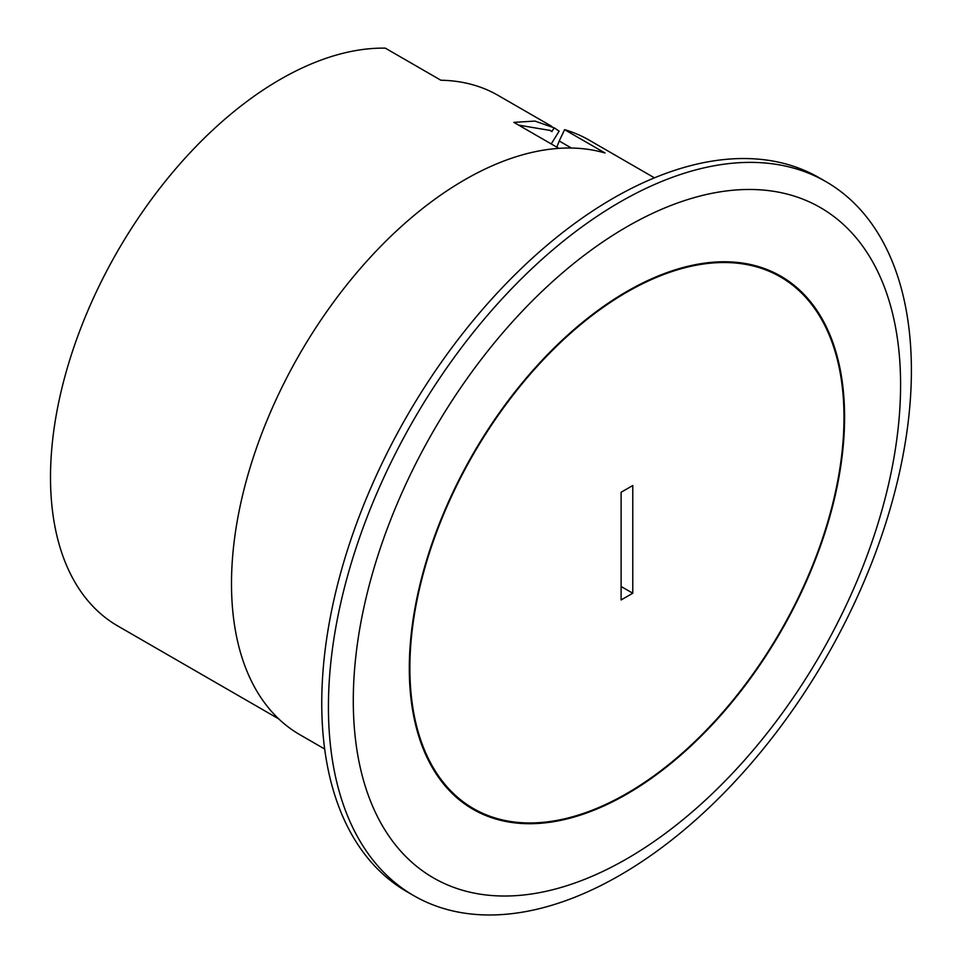 <?xml version="1.0" encoding="UTF-8"?>
<svg xmlns="http://www.w3.org/2000/svg" width="963" height="963" viewBox="0 0 963 963"><rect width="100%" height="100%" fill="white"/><g stroke="black" fill="none" stroke-linecap="round" stroke-linejoin="round"><path stroke-width="1.44" d="M551.221 143.932L559.13 131.161A324.832 187.544 -60 0 0 554.279 127.91L535.007 121.085L514.17 122.349A324.832 187.544 -60 0 0 513.821 122.337L558.901 148.362M551.847 126.418L498.184 95.433A324.832 187.544 120 0 0 440.898 80.242L385.32 48.15A324.832 187.544 120 0 0 280.197 79.435A324.832 187.544 120 0 0 67.988 365.675A324.832 187.544 120 0 0 117.775 625.974L278.716 718.892M549.307 130.029A320.438 185.004 -60 0 1 551.715 131.498L554.279 127.898M518.684 125.142L549.981 130.414L551.968 131.642M654.455 177.842L589.151 140.129A329.779 190.397 120 0 0 564.595 129.668L605.017 152.997A329.779 190.397 120 0 0 464.684 179.804A329.779 190.397 120 0 0 249.248 470.401A329.779 190.397 120 0 0 299.794 734.661L324.687 749.033M564.595 129.668L559.214 141.007L571.396 148.037M559.214 141.007L556.831 147.17M826.013 181.694L819.344 177.842A412.224 237.993 120 0 0 501.687 288.274A412.224 237.993 120 0 0 321.75 703.122A412.224 237.993 120 0 0 407.132 891.834L413.801 895.674A412.224 237.993 -60 0 1 328.419 706.974A412.224 237.993 -60 0 1 508.356 292.126A412.224 237.993 -60 0 1 826.013 181.694A412.224 237.993 -60 0 1 911.395 370.394A412.224 237.993 -60 0 1 731.459 785.242A412.224 237.993 -60 0 1 413.801 895.674M353.289 700.739A387.006 223.44 -60 0 1 626.937 226.762A387.006 223.44 -60 0 1 900.586 384.755A387.006 223.44 -60 0 1 626.937 858.731A387.006 223.44 -60 0 1 353.289 700.739M409.299 668.394A307.787 177.71 120 0 0 473.05 809.305A307.787 177.71 120 0 0 710.225 726.836A307.787 177.71 120 0 0 844.587 417.087A307.787 177.71 120 0 0 780.837 276.188A307.787 177.71 120 0 0 543.65 358.645A307.787 177.71 120 0 0 409.299 668.394M409.877 668.057A306.968 177.228 -60 0 1 543.878 359.139A306.968 177.228 -60 0 1 780.427 276.899A306.968 177.228 -60 0 1 843.997 417.424A306.968 177.228 -60 0 1 710.008 726.343A306.968 177.228 -60 0 1 473.459 808.583A306.968 177.228 -60 0 1 409.877 668.057M632.775 593.232L621.111 599.961L621.111 492.262L632.775 485.521L632.775 593.232L621.111 586.503L621.111 492.262M769.16 270.398L780.427 276.899M462.204 802.083L473.459 808.583"/></g></svg>
